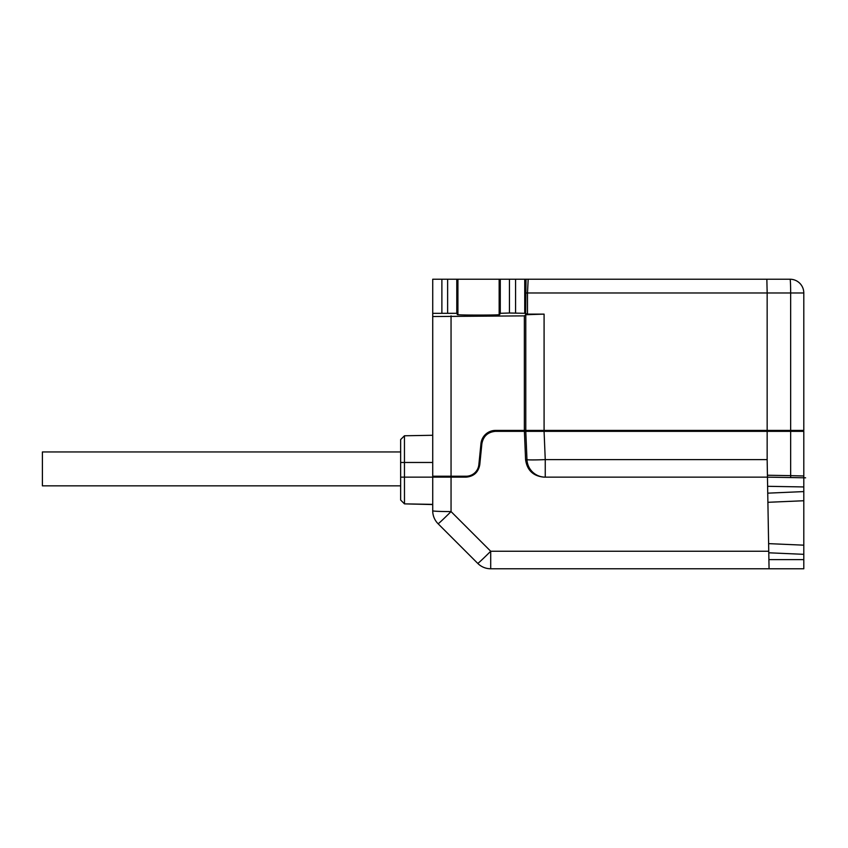 <?xml version="1.0" encoding="UTF-8"?>
<svg xmlns="http://www.w3.org/2000/svg" width="848" height="848" viewBox="0 0 848 848"><rect width="100%" height="100%" fill="white"/><g stroke="black" fill="none" stroke-linecap="round" stroke-linejoin="round"><path stroke-width="1.27" d="M525.781 431.335L526.968 459.616A18.327 0.795 -2.4 0 0 545.253 459.616L545.253 477.138L543.875 477.138C533.169 476.088 527.074 470.248 525.58 459.616L524.403 431.335L495.55 431.335C487.876 432.014 483.318 436.137 481.876 443.705L479.767 464.768C478.325 472.336 473.767 476.459 466.093 477.138L432.724 477.138L432.724 510.782A18.327 18.327 0 0 0 438.087 523.746L477.753 563.401A18.327 0.562 -45 0 0 490.706 551.242L490.706 568.764L769.062 568.764L768.903 559.606L769.062 568.764L803.798 568.764L803.798 477.784L767.461 477.148L767.62 486.307L767.461 477.148L803.798 477.784L803.798 431.335L524.403 431.335M544.077 431.335L545.253 459.616L767.154 459.616L767.461 477.148L545.253 477.138A18.327 18.306 -90 0 1 526.968 459.616L525.58 459.616M785.481 477.466L784.835 477.456L785.481 477.466M432.724 435.278L404.454 435.777L400.648 439.571L404.454 435.777L400.648 439.571L404.454 435.777L400.648 439.571L400.648 462.478L404.464 462.478L404.454 435.777L432.724 435.278L432.724 462.478L404.464 462.478L404.464 477.138L441.882 477.138L441.882 476.226L441.935 477.138L438.66 477.138L451.051 477.138L451.051 511.577A18.327 0.562 135 0 1 438.087 523.746M525.675 314.057L526.025 279.236L499.154 279.236L499.154 314.438L500.278 313.315L509.436 313.007L524.732 313.304L527.498 314.12L544.087 314.12L525.781 314.735L524.35 315.88L432.724 316.527L432.724 476.226L466.093 476.226A12.826 12.826 0 0 0 478.855 464.672L480.964 443.61A14.66 14.66 0 0 1 495.55 430.413L524.35 430.413L524.35 431.335L542.667 431.335L542.667 430.413M794.64 431.335L794.64 430.413L794.587 431.335M767.429 475.24L790.654 475.643L790.654 431.335L797.873 431.335M432.724 510.782A18.327 0.795 0 0 0 451.051 511.577L490.706 551.242L768.754 551.242L768.617 543.632L768.903 559.606L803.798 559.606M803.798 500.744L767.896 502.302L767.737 493.165L768.617 543.632L803.798 545.169M767.154 459.616L767.154 431.335M793.601 477.604L790.707 477.551L790.654 475.643L803.798 475.982M803.798 477.784L803.798 471.647M543.875 477.138L545.253 477.138M803.798 486.943L767.62 486.307L767.737 493.165L803.798 491.586M483.689 567.376A18.327 18.327 0 0 0 490.706 568.764A18.327 18.327 112.5 0 1 483.689 567.376A18.327 18.327 -45.2 0 1 477.753 563.401L469.771 555.419M456.16 541.819C473.714 559.373 473.714 559.373 456.16 541.819C438.607 524.255 438.607 524.255 456.16 541.819M457.39 543.038L458.408 544.056M464.068 549.716L464.905 550.564M432.724 504.56L404.485 503.871L404.464 477.138L400.648 477.138L400.648 462.478M400.648 451.942L42.4 451.942L42.4 485.851L400.648 485.851L400.648 500.044L400.648 488.554M452.843 538.501L451.581 537.229M441.882 279.236L432.724 279.236L432.724 313.325L456.786 313.315L457.92 314.438L457.92 279.236L441.882 279.236L441.882 313.007M499.154 279.236L457.92 279.236M526.025 279.236L528.177 279.236L527.498 292.973L767.154 292.973L766.857 279.236L528.177 279.236M525.781 314.735L525.781 430.413L767.154 430.413L767.154 292.973L790.654 292.973A13.748 0.604 -90 0 0 790.06 279.236L766.857 279.236M529.841 279.236L597.649 279.236M638.873 279.236L762.002 279.236M432.724 316.527L432.724 313.325M499.154 314.438C506.479 315.297 450.595 315.297 457.92 314.438M790.06 279.236A13.748 13.748 0 0 1 803.798 292.973L803.798 430.413L790.654 430.413L790.654 292.973L803.798 292.973A13.748 13.748 -45 0 0 799.781 283.253A13.748 13.748 -45 0 1 803.798 292.973M767.154 292.973L767.143 289.751M404.454 437.674L404.454 439.306M404.454 437.791L404.454 443.356L404.454 437.791M404.454 436.868L404.454 443.536M767.154 430.413L790.654 430.413M525.781 430.413L524.35 430.413L524.35 315.88M400.648 451.062L400.659 451.942M404.485 503.871L432.724 504.369L404.475 503.871L400.648 500.044L404.475 503.871L400.648 500.044L400.648 477.138M533.509 430.413L533.562 431.335L533.509 430.413M768.776 552.79L803.798 554.327M456.786 279.236L456.786 313.315M500.278 313.315L500.278 279.236M524.732 279.236L524.732 313.304M451.051 477.138L451.051 315.88M447.627 279.236L447.627 313.007M509.436 313.007L509.436 279.236M515.573 279.236L515.573 313.007M527.498 314.12L527.498 292.973L525.675 292.973M544.087 314.12L544.087 430.413M466.093 476.226L466.093 477.138M495.55 430.413L495.55 431.335M785.481 431.335L785.481 430.413M481.876 443.705L480.964 443.61M478.855 464.672L479.767 464.768M797.798 477.678L801.222 477.742M802.229 477.753L805.6 477.816"/></g></svg>
